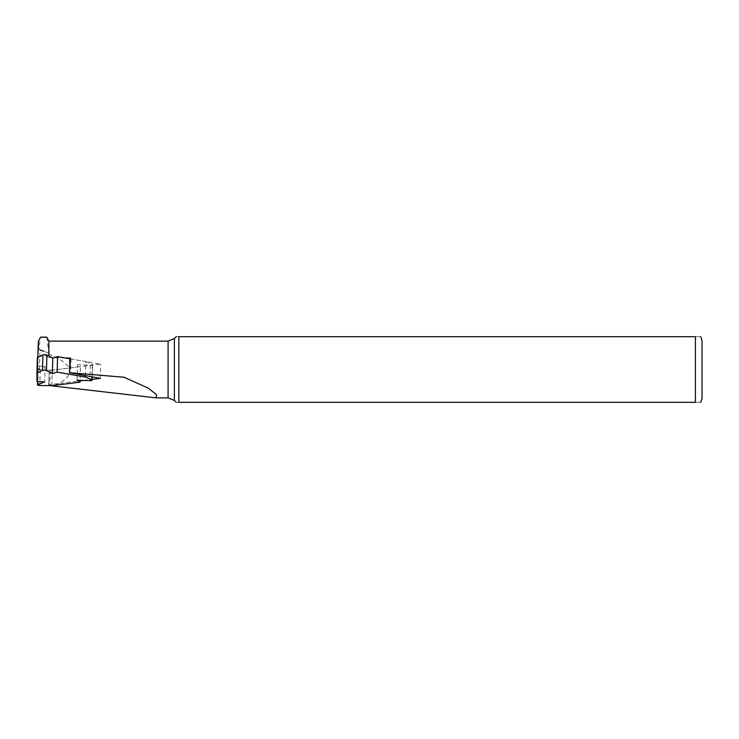 <?xml version="1.0" encoding="UTF-8"?>
<svg xmlns="http://www.w3.org/2000/svg" width="739" height="739" viewBox="0 0 739 739"><rect width="100%" height="100%" fill="white"/><g stroke="black" fill="none" stroke-linecap="round" stroke-linejoin="round"><path stroke-width="0.55" stroke-dasharray="3.69 2.77" d="M38.391 341.169L38.326 349.298L38.927 349.205L40.386 337.418M38.326 349.298L37.809 369.047L37.809 357.574L42.954 355.496C45.827 355.856 47.804 356.54 48.876 357.547L48.876 356.05M48.876 341.122L48.876 354.166C75.018 364.937 76.57 375.541 53.522 385.998M46.908 337.381L48.876 354.166M48.876 357.547L65.189 357.935M49.873 385.629L48.709 385.093L49.818 384.631L80.117 380.862M83.562 380.437L92.227 379.366M178.847 336.688C175.355 336.688 175.355 336.688 178.847 336.688L178.847 402.312C175.355 402.312 175.355 402.312 178.847 402.312L695.399 402.312C703.038 402.312 703.038 402.312 695.399 402.312L695.399 336.688C703.038 336.688 703.038 336.688 695.399 336.688L178.847 336.688M702.05 340.679L702.05 398.321M48.552 353.011L43.897 351.265M37.809 369.047L49.384 370.608L48.94 376.604C48.857 382.192 49.328 385.222 50.344 385.693M39.453 369.657L39.961 349.935L38.927 349.205M69.863 358.424A2.217 0.573 -178.4 0 0 70.972 358.951L100.698 364.142L50.206 370.415A2.217 0.573 -178.4 0 0 49.384 370.608M100.31 378.359L100.698 364.142M37.366 357.528L36.95 381.472M85.428 375.754L85.816 361.547L69.854 358.757M51.832 385.656L52.257 370.156L80.505 366.655L80.135 380.317M85.816 361.547L92.273 364.327A2.235 0.582 1.6 0 1 92.624 364.66A2.235 0.582 1.6 0 1 90.287 365.168L77.512 364.706L80.505 366.655M52.257 370.156L40.248 369.99A2.235 0.582 1.6 0 1 37.911 369.352A2.235 0.582 1.6 0 1 38.262 369.047L45.134 366.433L37.366 365.971M45.134 366.433L44.709 381.934M77.087 380.206L77.512 364.706M168.086 341.122L168.086 397.878M174.358 338.527L174.358 400.473M70.972 358.951L70.584 373.167M50.206 370.415L49.818 384.631M40.248 369.99L39.823 385.49M38.262 369.047L37.92 381.527M92.273 364.327L91.932 376.89M90.287 365.168L89.872 380.668M48.709 385.093L48.94 376.604M37.578 381.509L37.911 369.352M92.292 376.955L92.624 364.66"/><path stroke-width="1.11" d="M37.809 357.574C38.354 339.284 38.53 336.531 38.326 349.298M48.876 356.05L48.876 341.122L46.908 337.381L40.654 337.141L38.382 341.159M65.189 357.935L70.399 358.064L69.494 372.105M168.086 397.878L168.086 341.122L174.358 338.527L174.358 400.473L168.086 397.878L156.003 397.878L156.65 394.765L148.29 388.169L124.041 377.241L69.484 372.687L100.31 378.359L92.227 379.366M49.873 385.629L156.003 397.878M80.117 380.862L83.562 380.437M695.399 336.688L178.847 336.688C175.355 336.688 175.355 336.688 178.847 336.688L178.847 402.312L695.399 402.312C703.038 402.312 703.038 402.312 695.399 402.312L695.399 336.688C703.038 336.688 703.038 336.688 695.399 336.688M178.847 402.312C175.355 402.312 175.355 402.312 178.847 402.312M700.72 336.688L702.05 340.679L702.05 398.321L700.72 402.312M43.897 351.265L39.961 349.935M70.399 358.064A2.217 0.573 -178.4 0 0 69.863 358.424L69.503 371.883M91.932 376.89L91.848 379.828L85.391 377.038L57.143 372.105L57.559 356.604L69.854 358.757M46.474 370.507A2.235 0.582 -178.4 0 0 44.488 370.147A2.235 0.582 -178.4 0 0 42.502 370.405L36.95 373.019L37.366 357.528L42.917 354.905A2.235 0.582 1.6 0 1 44.903 354.646A2.235 0.582 1.6 0 1 46.89 355.006L46.474 370.507L52.377 373.592L57.143 372.105M36.95 373.019L36.95 381.472L44.709 381.934L37.837 384.548A2.235 0.582 -178.4 0 0 37.486 384.853A2.235 0.582 -178.4 0 0 39.823 385.49L51.832 385.656L80.089 382.146L80.135 380.317M91.848 379.828A2.235 0.582 1.6 0 1 92.199 380.151A2.235 0.582 1.6 0 1 89.872 380.668L77.087 380.206L80.089 382.146M85.391 377.038L85.428 375.754M46.89 355.006L52.792 358.092L57.559 356.604M52.377 373.592L52.792 358.092M42.917 354.905L42.502 370.405M37.92 381.527L37.837 384.548M168.086 341.122L48.876 341.122M174.358 400.473L176.187 402.312M174.358 338.527L176.187 336.688M46.649 337.132L40.654 337.132M37.486 384.853L37.578 381.509M92.199 380.151L92.292 376.955"/></g></svg>
